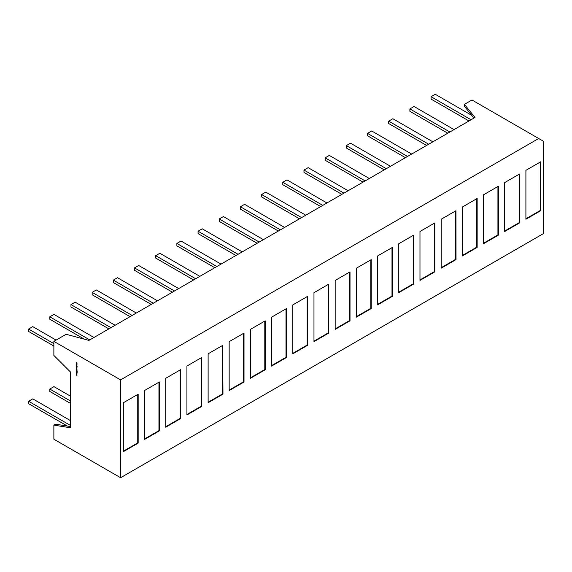 <?xml version="1.0" encoding="UTF-8"?>
<svg xmlns="http://www.w3.org/2000/svg" width="572" height="572" viewBox="0 0 572 572"><rect width="100%" height="100%" fill="white"/><g stroke="black" fill="none" stroke-linecap="round" stroke-linejoin="round"><path stroke-width="0.86" d="M76.913 373.974L76.734 374.381L76.484 373.945L76.913 373.974M76.955 371.743L76.627 371.371M76.87 371.786L76.705 371.321M76.984 370.656L76.498 370.377L76.92 370.692M76.941 369.634L76.305 369.104L76.991 369.491M76.498 367.732L76.991 368.246L76.555 367.696M76.498 366.287L76.991 366.859L76.498 366.287M76.498 363.556L76.984 363.606L76.984 364.464L76.498 363.556M53.868 355.426L53.868 341.37L120.585 379.887L120.585 477.727L53.868 439.21L53.868 425.146L70.549 427.77L70.549 372.072L53.868 355.426M76.498 362.691L76.984 362.741L76.984 363.599L76.498 362.705M76.498 364.428L76.984 364.478L76.984 365.336L76.498 364.443M76.498 365.451L77.163 366.323L76.498 365.451M76.498 366.051L76.984 366.402L76.498 366.051M76.834 367.603L76.462 366.909L76.991 367.496M76.498 368.375L76.977 368.919L76.498 368.375M76.498 368.697L76.984 369.047L76.498 368.697M76.498 369.655L77.177 370.12L76.498 370.148L76.934 370.177L76.498 369.655M76.755 370.835L77.163 371.564L76.755 370.835M76.755 371.328L76.619 370.77M77.163 372.601L76.498 372.579L76.498 371.85L77.163 372.601M76.991 373.566L76.484 373.273L76.948 373.716M76.498 374.381L76.991 375.311L76.498 375.218L76.934 375.268L76.498 374.381M77.013 375.218L76.984 374.853M138.167 443.114L138.167 394.201L123.323 402.767L123.323 451.687L138.167 443.114L137.745 442.878L137.745 394.437M201.766 406.399L186.922 414.965L186.922 366.044L201.766 357.479L201.766 406.399L201.351 406.156L201.351 357.714M222.973 394.158L222.644 345.424L208.122 353.803L208.122 402.724L222.973 394.158L222.551 393.915L222.229 345.66M456.02 259.602L455.948 210.725L441.176 219.255L441.176 268.175L456.02 259.602L455.605 259.359L455.534 210.968M519.548 222.923L504.704 231.496L504.704 182.575L519.548 174.01L519.548 222.923L519.133 222.687L519.133 174.245M540.754 210.682L540.754 161.769L525.904 170.334L525.904 219.255L540.754 210.682L540.333 210.446L540.333 162.005M392.421 296.325L377.577 304.897L377.577 255.977L392.421 247.404L392.421 296.325L391.999 296.082L391.999 247.647M244.008 382.01L229.165 390.576L229.165 341.663L244.008 333.09L244.008 382.01L243.593 381.767L243.593 333.333M286.415 357.529L271.564 366.094L271.564 317.181L286.415 308.608L286.415 357.529L285.993 357.285L285.993 308.851M350.014 320.806L335.171 329.379L335.171 280.459L350.014 271.886L350.014 320.806L349.599 320.563L349.599 272.129M413.62 284.084L398.777 292.657L398.777 243.736L413.62 235.163L413.62 284.084L413.206 283.841L413.206 235.407M120.585 477.727L543.4 233.619L543.4 141.227L538.681 138.503L120.585 379.887M371.214 308.565L356.37 317.138L356.37 268.218L371.214 259.645L371.214 308.565L370.799 308.322L370.799 259.888M328.814 333.047L313.971 341.62L313.971 292.7L328.814 284.127L328.814 333.047L328.399 332.804L328.399 284.37M265.208 369.769L250.364 378.335L250.364 329.422L265.208 320.849L265.208 369.769L264.793 369.526L264.793 321.092M434.82 271.843L419.977 280.416L419.977 231.496L434.82 222.923L434.82 271.843L434.405 271.6L434.405 223.166M307.614 345.288L292.771 353.853L292.771 304.94L307.614 296.368L307.614 345.288L307.193 345.045L307.193 296.611M498.348 235.163L498.348 186.25L483.504 194.816L483.504 243.736L498.348 235.163L497.933 234.928L497.933 186.486M477.148 247.404L477.148 198.484L462.376 207.014L462.305 255.977L477.148 247.404L476.733 247.168L462.305 255.498M180.566 418.632L180.566 369.719L165.723 378.285L165.723 427.205L180.566 418.632L180.151 418.397L180.151 369.955M159.366 430.873L159.366 381.96L144.523 390.526L144.523 439.446L159.366 430.873L158.952 430.637L144.523 438.967M70.549 426.54L55.534 424.188L53.868 425.146M473.952 118.097L464.407 106.27L464.407 104.347L475.017 117.482L88.896 340.404L66.145 334.284L53.868 341.37M538.681 138.503L471.964 99.986L464.407 104.347M343.958 193.143L303.975 170.063L303.975 172.465L341.877 194.351M348.126 190.741L308.144 167.653L303.975 170.063M365.143 180.916L325.153 157.829L325.153 160.239L363.056 182.118M369.312 178.507L329.322 155.42L325.153 157.829M322.78 205.377L282.79 182.289L282.79 184.699L320.692 206.578M326.948 202.967L286.958 179.88L282.79 182.289M301.594 217.603L261.604 194.516L261.604 196.925L299.506 218.811M305.763 215.201L265.78 192.113L261.604 194.516M280.416 229.837L240.426 206.749L240.426 209.152L278.328 231.038M284.584 227.427L244.594 204.34L240.426 206.749M259.23 242.063L219.24 218.976L219.24 221.385L257.143 243.272M263.399 239.654L223.409 216.573L219.24 218.976M238.045 254.297L198.062 231.21L198.062 233.612L235.964 255.498M242.221 251.887L202.231 228.8L198.062 231.21M216.867 266.523L176.877 243.436L176.877 245.846L214.779 267.725M221.035 264.114L181.045 241.026L176.877 243.436M195.681 278.75L155.691 255.67L155.691 258.072L193.601 279.958M199.85 276.347L159.867 253.26L155.691 255.67M174.503 290.984L134.513 267.896L134.513 270.306L172.415 292.185M178.671 288.574L138.681 265.487L134.513 267.896M432.861 141.82L392.871 118.733L388.703 121.142L388.703 123.545L426.605 145.431M428.693 144.23L388.703 121.142M449.871 131.996L409.881 108.909L409.881 111.318L447.79 133.204M454.039 129.594L414.056 106.506L409.881 108.909M70.549 396.21L53.954 386.629L49.785 389.039L70.549 401.029M70.549 403.432L49.785 391.441L49.785 389.039M153.317 303.21L113.328 280.123L113.328 282.532L151.23 304.418M157.486 300.808L117.503 277.72L113.328 280.123M132.132 315.444L92.149 292.356L92.149 294.766L130.051 316.645M136.308 313.034L96.318 289.947L92.149 292.356M110.954 327.67L70.964 304.583L70.964 306.992L108.866 328.879M115.122 325.261L75.132 302.18L70.964 304.583M89.768 339.904L49.785 316.817L49.785 319.219L84.363 339.189M93.937 337.494L53.954 314.407L49.785 316.817M386.322 168.69L346.339 145.603L346.339 148.005L384.241 169.891M390.497 166.28L350.507 143.193L346.339 145.603M411.676 154.047L371.686 130.967L367.517 133.369L367.517 135.779L405.419 157.657M407.507 156.456L367.517 133.369M471.736 115.351L435.235 94.273L431.066 96.682L431.066 99.092L468.968 120.971M431.066 96.682L471.056 119.77M56.077 340.097L32.768 326.633L28.6 329.043L28.6 331.453L53.868 346.039M28.6 329.043L53.868 343.629M67.339 426.04L28.6 403.675L28.6 401.265L70.549 425.482M70.549 420.67L32.768 398.856L28.6 401.265M413.206 283.841L398.777 292.17M370.799 308.322L356.37 316.652M349.599 320.563L335.171 328.893M328.399 332.804L313.971 341.134M285.993 357.285L271.564 365.615M264.793 369.526L250.364 377.856M243.593 381.767L229.165 390.097M434.405 271.6L419.977 279.93M391.999 296.082L377.577 304.411M307.193 345.045L292.771 353.374M540.333 210.446L525.904 218.776M519.133 222.687L504.704 231.017M497.933 234.928L483.504 243.257M476.733 247.168L476.733 198.727M455.605 259.359L441.176 267.689M222.551 393.915L208.122 402.245M201.351 406.156L186.922 414.486M180.151 418.397L165.723 426.726M158.952 430.637L158.952 382.196M137.745 442.878L123.323 451.208M76.498 365.966L76.862 365.773M76.741 367.574L76.741 367.131L76.984 367.438M76.798 367.839L76.934 368.211L76.548 367.989M76.741 369.569L76.741 369.126L76.984 369.433M77.12 372.558L76.498 372.579M76.734 374.31L76.734 373.866L76.984 374.167"/></g></svg>
